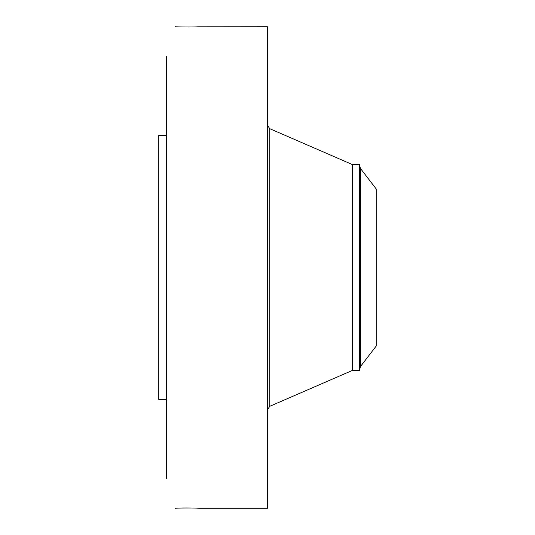 <?xml version="1.0" encoding="UTF-8"?>
<svg xmlns="http://www.w3.org/2000/svg" width="535" height="535" viewBox="0 0 535 535"><rect width="100%" height="100%" fill="white"/><g stroke="black" fill="none" stroke-linecap="round" stroke-linejoin="round"><path stroke-width="0.8" d="M198.759 508.23L197.723 508.19C193.222 507.822 176.436 508.063 175.273 508.25L176.971 508.176C182.388 507.695 200.585 508.13 198.973 508.25L267.5 508.25L267.5 26.75L197.723 26.81C193.222 27.178 176.436 26.937 175.273 26.75L175.841 26.77M166.539 478.778L166.539 56.222M166.539 399.525L158.775 399.525L158.775 135.475L166.539 135.475M352.284 164.519L359.62 164.519L359.62 370.481L352.284 370.481L352.284 164.519L269.74 128.681L267.5 125.264M360.817 366.087L360.817 168.913L376.225 188.995L376.225 346.005L360.817 366.087L360.115 367.685L360.115 167.315L359.62 164.519M352.284 370.481L269.74 406.319L269.74 128.681M269.74 406.319L267.5 409.736M359.62 370.481L360.115 367.685M360.817 168.913L360.115 167.315"/></g></svg>
